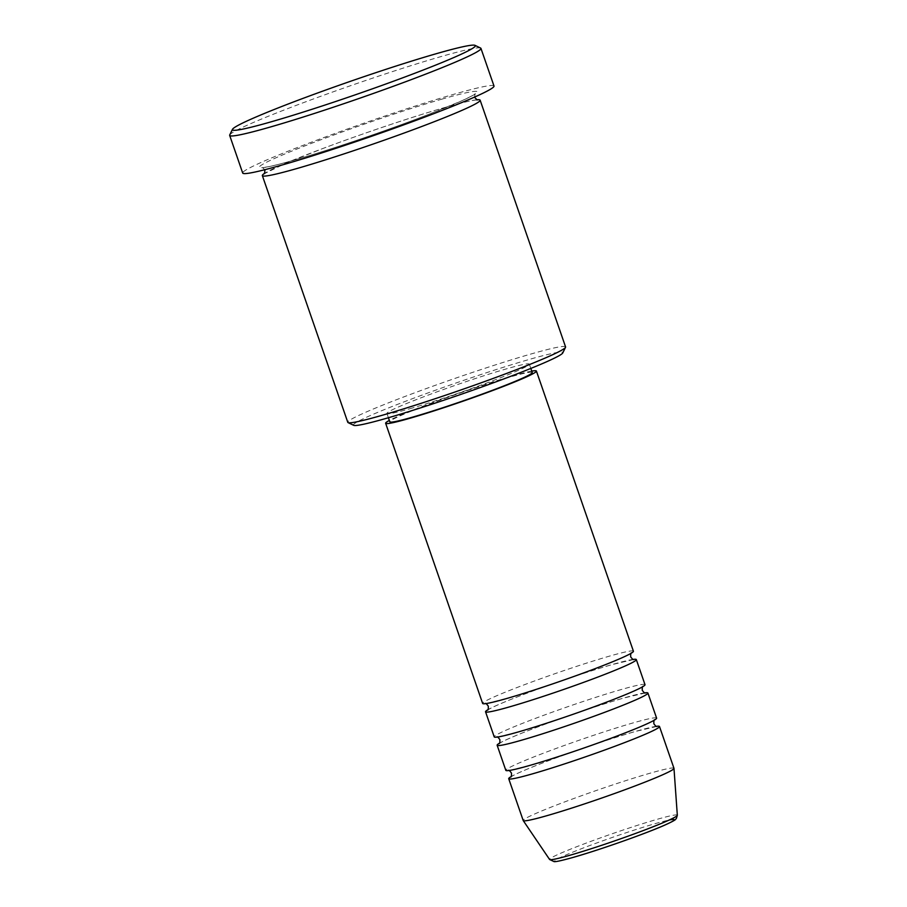 <?xml version="1.0" encoding="UTF-8"?>
<svg xmlns="http://www.w3.org/2000/svg" width="907" height="907" viewBox="0 0 907 907"><rect width="100%" height="100%" fill="white"/><g stroke="black" fill="none" stroke-linecap="round" stroke-linejoin="round"><path stroke-width="0.68" stroke-dasharray="4.54 3.4" d="M633.426 651.226A79.782 4.456 -19.1 0 0 609.266 656.192A79.782 4.456 -19.1 0 0 527.182 683.685A79.782 4.456 -19.1 0 0 482.649 703.435M633.256 659.4A79.782 4.456 -19.1 0 0 612.157 664.559A79.782 4.456 -19.1 0 0 487.841 709.762M645.013 684.683A79.782 4.456 -19.1 0 0 620.853 689.649A79.782 4.456 -19.1 0 0 538.769 717.131A79.782 4.456 -19.1 0 0 494.236 736.892M644.843 692.857A79.782 4.456 -19.1 0 0 623.744 698.016A79.782 4.456 -19.1 0 0 499.428 743.218M656.6 718.129A79.782 4.456 -19.1 0 0 632.428 723.106A79.782 4.456 -19.1 0 0 550.356 750.588A79.782 4.456 -19.1 0 0 505.823 770.338M656.43 726.314A79.782 4.456 -19.1 0 0 635.331 731.461A79.782 4.456 -19.1 0 0 511.015 776.664M353.696 425.326A110.801 6.19 160.9 0 1 412.617 398.615A110.801 6.19 160.9 0 1 529.269 359.444A110.801 6.19 160.9 0 1 562.782 352.925M565.571 346.905A115.234 6.428 -19.1 0 0 530.674 354.093A115.234 6.428 -19.1 0 0 412.107 393.785A115.234 6.428 -19.1 0 0 347.789 422.322M229.732 134.95A132.966 7.426 160.9 0 1 307.122 101.289A132.966 7.426 160.9 0 1 440.689 56.676A132.966 7.426 160.9 0 1 480.631 48.071M476.674 99.815A115.234 6.428 -19.1 0 0 445.235 107.377A115.234 6.428 -19.1 0 0 338.583 142.682A115.234 6.428 -19.1 0 0 264.833 173.169M531.74 371.122A79.782 4.456 -19.1 0 0 512.251 376.031A79.782 4.456 -19.1 0 0 389.341 420.429M532.228 372.505A75.349 4.206 -19.1 0 0 509.405 377.199A75.349 4.206 -19.1 0 0 431.879 403.162A75.349 4.206 -19.1 0 0 389.829 421.812M409.749 408.762A75.349 4.206 -19.1 0 0 487.274 382.799A75.349 4.206 -19.1 0 0 529.325 364.149A75.349 4.206 -19.1 0 0 506.503 368.843A75.349 4.206 -19.1 0 0 428.988 394.794A75.349 4.206 -19.1 0 0 386.926 413.456A75.349 4.206 -19.1 0 0 409.749 408.762M493.998 86.029A132.966 7.426 -19.1 0 0 453.727 94.317A132.966 7.426 -19.1 0 0 316.917 140.12A132.966 7.426 -19.1 0 0 242.702 173.044M673.969 768.308A79.782 4.456 -19.1 0 0 649.809 773.286A79.782 4.456 -19.1 0 0 567.725 800.768A79.782 4.456 -19.1 0 0 523.203 820.518M573.859 857.183A63.32 3.537 160.9 0 1 570.605 853.022A63.32 3.537 160.9 0 1 655.171 823.647A63.32 3.537 160.9 0 1 669.185 820.03M677.325 815.257A67.594 3.775 -19.1 0 0 656.838 819.406A67.594 3.775 -19.1 0 0 586.863 842.852A67.594 3.775 -19.1 0 0 549.597 859.485M442.344 99.01A115.234 6.428 -19.1 0 0 288.426 152.489A115.234 6.428 -19.1 0 0 294.367 160.063A115.234 6.428 -19.1 0 0 448.273 106.584A115.234 6.428 -19.1 0 0 442.344 99.01M631.136 653.267L631.453 652.893C633.449 651.952 625.819 657.087 594.062 669.026C566.671 679.456 529.767 691.894 507.047 698.39L485.721 703.617M633.744 659.502L611.942 664.638C588.428 671.497 562.079 680.284 532.897 691.009C512.183 698.696 497.92 704.558 490.12 708.582L487.524 710.136M642.723 686.712L643.04 686.338C645.036 685.397 637.406 690.533 605.649 702.483C578.258 712.902 541.354 725.351 518.623 731.836L497.297 737.074M645.331 692.959L623.517 698.095C600.015 704.954 573.666 713.741 544.483 724.455C523.77 732.153 509.507 738.015 501.707 742.028L499.111 743.593M654.298 720.169L654.616 719.795C656.611 718.854 648.993 723.99 617.236 735.94C589.833 746.359 552.93 758.808 530.21 765.293L508.884 770.531M656.906 726.405L635.104 731.541C611.59 738.4 585.242 747.198 556.059 757.912C535.345 765.61 521.094 771.46 513.283 775.485L510.698 777.038M474.497 97.457L475.087 93.818C475.37 93.58 474.565 94.997 460.711 101.255L429.17 114.18C389.001 129.814 329.967 149.893 294.582 159.983C279.175 164.382 268.982 166.854 263.994 167.387L262.384 167.478L265.093 169.972M477.218 99.963L475.506 100.053C470.472 100.62 460.303 103.092 445.008 107.457C413.15 116.549 362.108 133.703 322.926 148.487L286.17 163.033L264.515 173.622M530.81 368.435L529.325 364.149M388.411 417.742L386.926 413.456"/><path stroke-width="1.36" d="M389.341 420.429A79.782 4.456 -19.1 0 0 385.634 423.263L482.649 703.435A79.782 4.456 -19.1 0 0 506.82 698.469A79.782 4.456 -19.1 0 0 588.904 670.987A79.782 4.456 -19.1 0 0 633.426 651.226L536.411 371.054A79.782 4.456 -19.1 0 0 531.74 371.122M487.841 709.762A79.782 4.456 -19.1 0 0 485.551 711.802A79.782 4.456 -19.1 0 0 509.711 706.825A79.782 4.456 -19.1 0 0 591.795 679.343A79.782 4.456 -19.1 0 0 636.329 659.593A79.782 4.456 -19.1 0 0 633.256 659.4M485.551 711.802L494.236 736.892A79.782 4.456 -19.1 0 0 518.407 731.915A79.782 4.456 -19.1 0 0 600.479 704.433A79.782 4.456 -19.1 0 0 645.013 684.683L636.329 659.593M499.428 743.218A79.782 4.456 -19.1 0 0 497.138 745.248A79.782 4.456 -19.1 0 0 521.298 740.282A79.782 4.456 -19.1 0 0 603.382 712.8A79.782 4.456 -19.1 0 0 647.904 693.039A79.782 4.456 -19.1 0 0 644.843 692.857M497.138 745.248L505.823 770.338A79.782 4.456 -19.1 0 0 529.983 765.372A79.782 4.456 -19.1 0 0 612.066 737.89A79.782 4.456 -19.1 0 0 656.6 718.129L647.904 693.039M511.015 776.664A79.782 4.456 -19.1 0 0 508.714 778.705A79.782 4.456 -19.1 0 0 532.885 773.739A79.782 4.456 -19.1 0 0 614.957 746.257A79.782 4.456 -19.1 0 0 659.491 726.496A79.782 4.456 -19.1 0 0 656.43 726.314M565.514 347.313L562.782 352.925A110.801 6.19 160.9 0 1 498.294 380.985A110.801 6.19 160.9 0 1 386.983 418.15A110.801 6.19 160.9 0 1 353.696 425.326L348.073 422.605A115.234 6.428 -19.1 0 0 382.686 415.145A115.234 6.428 -19.1 0 0 498.453 376.484A115.234 6.428 -19.1 0 0 565.514 347.313A115.234 6.428 -19.1 0 0 565.571 346.905L480.143 100.189A115.234 6.428 -19.1 0 0 476.674 99.815M271.34 121.765A128.533 7.177 -19.1 0 0 406.665 76.335A128.533 7.177 -19.1 0 0 475.007 45.35A128.533 7.177 -19.1 0 0 436.392 53.672A128.533 7.177 -19.1 0 0 307.28 96.788A128.533 7.177 -19.1 0 0 232.475 129.338A128.533 7.177 -19.1 0 0 271.34 121.765M475.007 45.35L480.631 48.071A132.966 7.426 160.9 0 1 480.959 48.4A132.966 7.426 160.9 0 1 406.744 81.324A132.966 7.426 160.9 0 1 269.946 127.127A132.966 7.426 160.9 0 1 229.675 135.415A132.966 7.426 160.9 0 1 229.732 134.95L232.475 129.338M264.833 173.169A115.234 6.428 -19.1 0 0 262.35 175.607A115.234 6.428 -19.1 0 0 297.258 168.43A115.234 6.428 -19.1 0 0 415.814 128.726A115.234 6.428 -19.1 0 0 480.143 100.189M385.634 423.263A79.782 4.456 -19.1 0 0 409.805 418.297A79.782 4.456 -19.1 0 0 491.877 390.815A79.782 4.456 -19.1 0 0 536.411 371.054M388.411 417.742L389.829 421.812A75.349 4.206 -19.1 0 0 412.651 417.118A75.349 4.206 -19.1 0 0 490.165 391.166A75.349 4.206 -19.1 0 0 532.228 372.505L530.81 368.435M229.675 135.415L242.702 173.044A132.966 7.426 -19.1 0 0 282.984 164.757A132.966 7.426 -19.1 0 0 419.782 118.953A132.966 7.426 -19.1 0 0 493.998 86.029L480.959 48.4M508.714 778.705L523.203 820.518A79.782 4.456 -19.1 0 0 523.226 820.586A79.782 4.456 -19.1 0 0 547.363 815.552A79.782 4.456 -19.1 0 0 628.925 788.262A79.782 4.456 -19.1 0 0 673.98 768.376A79.782 4.456 -19.1 0 0 673.969 768.308L659.491 726.496M262.35 175.607L347.789 422.322A115.234 6.428 -19.1 0 0 348.073 422.605M669.185 820.03A63.32 3.537 160.9 0 1 649.344 831.436A63.32 3.537 160.9 0 1 573.859 857.183M570.038 855.222A67.594 3.775 -19.1 0 0 639.152 832.104A67.594 3.775 -19.1 0 0 677.325 815.257L676.395 818.431C674.717 819.497 678.844 818.772 663.629 825.619C644.072 834.202 598.722 850.154 573.632 857.262C557.805 861.707 555.458 861.673 554.154 861.65L549.597 859.485A67.594 3.775 -19.1 0 0 570.038 855.222M485.234 703.526C485.585 702.982 486.606 703.866 488.295 706.168C488.374 708.945 488.125 710.272 487.524 710.136M496.821 736.972C497.172 736.439 498.192 737.312 499.87 739.624C499.961 742.402 499.7 743.717 499.111 743.593M508.408 770.428C508.759 769.884 509.768 770.769 511.457 773.07C511.548 775.848 511.287 777.174 510.698 777.038M264.98 169.677L264.515 173.622M677.325 815.257L673.98 768.376M549.597 859.485L523.226 820.586M474.406 97.151L477.218 99.963M654.616 719.795C654.026 719.659 653.777 720.974 653.856 723.763C655.512 726.008 656.532 726.881 656.906 726.405M643.04 686.338C642.439 686.202 642.19 687.529 642.269 690.306C643.925 692.551 644.945 693.436 645.331 692.959M631.453 652.893C630.864 652.745 630.603 654.072 630.682 656.861C632.349 659.094 633.369 659.979 633.744 659.502"/></g></svg>
